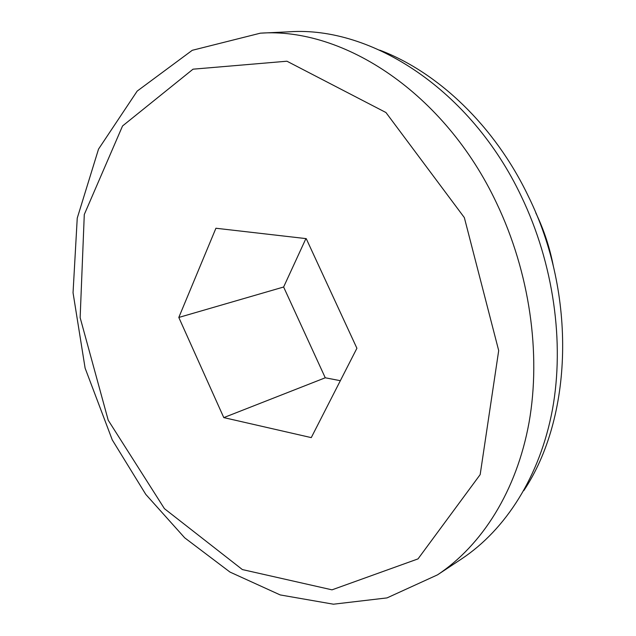 <?xml version="1.0" encoding="UTF-8"?>
<svg xmlns="http://www.w3.org/2000/svg" width="636" height="636" viewBox="0 0 636 636"><rect width="100%" height="100%" fill="white"/><g stroke="black" fill="none" stroke-linecap="round" stroke-linejoin="round"><path stroke-width="0.95" d="M356.907 348.266L306.226 238.635L215.922 228.245L178.803 317.451L223.785 417.606L311.266 437.616L356.907 348.266M535.75 212.798C543.987 229.962 549.878 247.889 553.431 266.595M260.394 33.167L289.245 31.8C371.543 25.981 470.966 89.756 521.441 196.611C553.646 263.789 564.673 342.47 552.453 409.536C539.924 476.563 505.58 529.693 461.601 558.909L437.52 574.849L387.022 597.904L333.431 604.2L280.198 594.93L229.986 572.074L184.702 537.825L145.771 494.379L112.262 439.897L85.113 368.141L73.045 292.743L77.242 218.132L98.532 149.102L137.185 91.091L192.263 50.3L260.394 33.167C343.504 27.229 444.795 92.951 496.621 203.17C529.685 272.439 541.236 353.497 529.08 422.336C516.615 491.119 481.945 545.338 437.52 574.849M379.716 50.133C438.093 72.234 494.681 125.896 528.341 196.262C577.059 294.913 572.44 417.892 523.77 490.666M340.34 380.694L325.258 377.784L223.785 417.606M325.258 377.784L283.624 287.011L178.803 317.451M283.624 287.011L305.916 238.595M464.336 217.584L498.696 350.595L480.172 474.607L418.019 558.893L332.008 589.842L242.372 569.57L164.43 508.665L108.223 420.245L80.144 317.642L84.286 214.507L122.541 125.968L193.026 69.181L286.939 61.215L385.957 112.532L464.336 217.584"/></g></svg>
